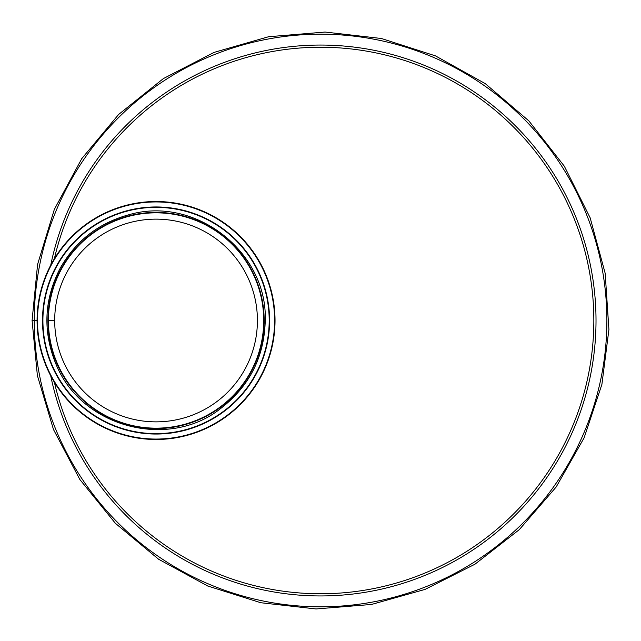 <?xml version="1.0" encoding="UTF-8"?>
<svg xmlns="http://www.w3.org/2000/svg" width="641" height="641" viewBox="0 0 641 641"><rect width="100%" height="100%" fill="white"/><g stroke="black" fill="none" stroke-linecap="round" stroke-linejoin="round"><path stroke-width="0.96" d="M54.373 258.732A273.274 273.274 0 0 1 474.781 94.9A273.274 273.274 0 0 1 474.781 546.1A273.274 273.274 0 0 1 54.373 382.268A273.274 273.274 0 0 0 474.781 546.1A273.274 273.274 0 0 0 474.781 94.9A273.274 273.274 0 0 0 54.373 258.732M32.082 320.5L34.253 320.5L32.082 320.508L37.378 375.538L53.475 429.502L79.861 479.516L115.412 523.328L158.599 559.232L207.684 585.986L260.807 602.732L316.045 608.95L371.451 604.463L425.071 589.399L474.973 564.2L519.266 529.666L556.172 486.992L584.111 437.835L601.899 384.4L608.918 329.562L605.176 273.306L590.161 217.828L564.336 166.211L528.849 120.877L485.285 83.651L435.487 55.887L381.411 38.5L325.099 32.05L268.619 36.729L214.022 52.41L163.375 78.595L118.665 114.435L81.768 158.639L54.333 209.415L37.587 264.396L32.082 320.5M37.082 320.508L34.253 320.508L37.082 320.5M50.743 265.142A275.446 275.446 0 0 1 474.06 91.783A275.446 275.446 0 0 1 474.06 549.217A275.446 275.446 0 0 1 50.743 375.858M54.693 320.5L48.387 320.5L54.693 320.5A101.366 101.366 0 0 0 206.739 408.285A101.366 101.366 0 0 0 206.739 232.715A101.366 101.366 0 0 0 54.693 320.5M48.387 320.5A107.664 107.664 0 0 0 209.887 413.741A107.664 107.664 0 0 0 209.887 227.259A107.664 107.664 0 0 0 48.387 320.5A107.664 107.664 0 0 0 209.887 413.741A107.664 107.664 0 0 0 209.887 227.259A107.664 107.664 0 0 0 48.387 320.5M275.029 320.5A118.97 118.97 0 0 0 96.567 217.467A118.97 118.97 0 0 0 96.567 423.533A118.97 118.97 0 0 0 275.029 320.5A118.97 118.97 0 0 0 96.567 217.467A118.97 118.97 0 0 0 96.567 423.533A118.97 118.97 0 0 0 275.029 320.5M269.589 320.5A113.537 113.537 0 0 0 99.283 222.171A113.537 113.537 0 0 0 99.283 418.829A113.537 113.537 0 0 0 269.589 320.5A113.537 113.537 0 0 0 99.283 222.171A113.537 113.537 0 0 0 99.283 418.829A113.537 113.537 0 0 0 269.589 320.5M34.253 320.5A286.319 286.319 0 0 1 463.731 72.545A286.319 286.319 0 0 1 463.731 568.455A286.319 286.319 0 0 1 34.253 320.508M274.612 320.5A118.561 118.561 0 0 0 96.775 217.828A118.561 118.561 0 0 0 96.775 423.18A118.561 118.561 0 0 0 274.612 320.5M269.196 320.5A113.145 113.145 0 0 0 99.483 222.515A113.145 113.145 0 0 0 99.483 418.485A113.145 113.145 0 0 0 269.196 320.5M264.156 320.5A108.105 108.105 0 0 0 101.999 226.882A108.105 108.105 0 0 0 101.999 414.118A108.105 108.105 0 0 0 264.156 320.5M265.246 320.5C267.698 251.809 194.824 195.281 128.897 214.743C98.73 223.02 75.886 240.736 60.374 267.898C44.069 299.187 42.562 331.181 55.847 363.864C81.776 428.292 169.08 449.501 220.232 408.838C249.341 386.579 264.34 357.133 265.246 320.5"/></g></svg>
